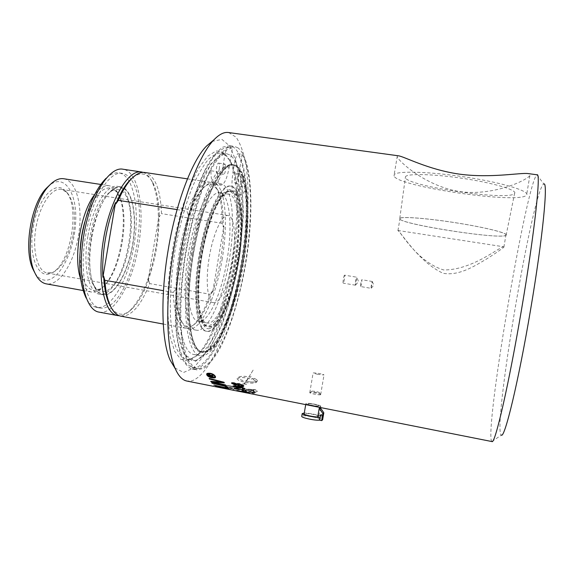 <?xml version="1.0" encoding="UTF-8"?>
<svg xmlns="http://www.w3.org/2000/svg" width="574" height="574" viewBox="0 0 574 574"><rect width="100%" height="100%" fill="white"/><g stroke="black" fill="none" stroke-linecap="round" stroke-linejoin="round"><path stroke-width="0.43" stroke-dasharray="2.87 2.15" d="M250.687 392.602L253.278 392.853L252.216 393.247L253.55 393.513L254.985 392.939L245.6 391.798L244.079 391.267L246.92 391.382L242.831 391.152L253.285 392.81L252.223 393.204L253.557 393.47L254.992 392.896L245.607 391.755L244.086 391.224L246.928 391.332L242.838 391.102L250.702 392.559M227.971 388.017L226.314 388.426L229.593 388.297L234.529 389.15L232.735 389.66L234.364 389.954L236.531 389.265L222.353 386.826L220.201 387.314L223.559 387.242L227.986 387.967L226.321 388.376L227.943 388.677L229.6 388.254L234.536 389.107L232.743 389.61L234.371 389.911L236.538 389.222L222.36 386.783L220.215 387.263L223.566 387.199L227.986 387.967M228.703 132.558L236.129 137.236C240.298 143.45 243.527 152.275 245.808 163.712C249.561 188.301 248.556 221.679 243.598 255.796C234.651 315.37 212.323 374.305 191.759 380.842L187.196 381.107M491.875 441.55L491.193 440.158C486.659 416.659 527.205 180.487 536.955 174.833L537.092 174.805M318.828 406.012L318.893 405.868C318.893 404.806 308.654 403.005 307.822 403.838L307.743 403.981C307.764 404.699 318.111 406.672 318.828 406.012L318.893 405.868C318.886 404.986 308.64 403.099 307.822 403.838L307.743 403.988C307.714 404.871 318.096 406.772 318.828 406.012M398.421 155.805L397.323 155.956L397.287 157.132C400.387 162.772 426.432 186.198 459.286 191.537C492.126 196.351 525.777 180.975 529.874 175.594L530.01 175.364C530.469 174.467 529.888 173.879 528.259 173.599M246.411 389.079L254.296 391.167L257.547 391.224L254.885 390.7L255.896 389.818L254.648 389.574L246.181 389.215L257.274 391.411L254.899 390.657L255.904 389.775L246.418 389.036M256.148 392.422L253.758 391.325L253.349 391.504L255.021 392.2L251.792 391.942L249.704 391.246L251.355 390.894L245.421 389.918L244.266 390.585L245.572 390.844L246.497 390.32L249.611 390.829L248.406 391.081L251.398 392.078L256.148 392.422L253.765 391.274L253.356 391.454L255.028 392.15L251.799 391.891L249.712 391.203L251.362 390.844L245.428 389.868L244.273 390.542L245.579 390.801L246.504 390.27L249.618 390.786L248.413 391.038L251.405 392.028L256.155 392.379M224.219 386.13L228.746 387.579L237.528 388.512L239.502 387.436L225.467 385.247L224.219 386.13L228.753 387.536L237.536 388.462L239.509 387.385L225.474 385.204L224.219 386.144M249.023 376.831L253.514 369.462L249.03 376.781M257.274 381.122L257.374 380.806C257.339 380.067 256.291 379.271 254.225 378.424L253.421 379.694L256.499 381.638C253.923 382.248 250.537 382.141 246.332 381.315L248.384 378.381L246.009 381.251C241.826 380.433 239.15 379.357 237.988 378.029C240.994 377.319 244.84 377.484 249.525 378.524L249.123 379.141L253.213 378.833L250.766 376.558L250.35 377.24C244.675 375.984 240.571 376.027 238.031 377.369L237.076 378.84C237.851 380.239 240.563 381.387 245.213 382.291L243.792 383.999L241.919 383.863L242.357 385.082L242.041 386.044L246.511 384.185L244.158 384.02L245.536 382.356C250.759 383.396 254.404 383.375 256.492 382.291L257.382 380.763C257.346 380.017 256.298 379.227 254.232 378.381L253.428 379.651L256.506 381.595C253.938 382.205 250.544 382.097 246.346 381.265L246.332 381.315M237.959 147.87L234.249 146.298L227.526 147.705C222.647 151.07 217.56 157.111 212.28 165.807C206.992 175.996 201.933 188.351 197.119 202.88C192.563 218.385 188.688 234.838 185.488 252.244C181.276 279.072 179.554 303.302 180.344 324.941C181.319 338.021 183.135 348.748 185.775 357.121C188.803 363.988 192.362 368.243 196.43 369.878L203.835 368.422C209.036 364.598 214.246 358.241 219.447 349.344C229.693 329.82 238.641 301.092 244.502 270.354C254.547 216.506 253.041 159.321 237.959 147.87M242.142 154.341L239.401 170.535L241.697 175.594L242.659 174.582C243.405 175.092 243.563 176.921 243.125 180.085L244.983 189.865C243.498 193.46 242.063 195.196 240.693 195.052C237.787 193.158 237.191 185.962 238.906 173.47L239.401 170.535C237.406 167.056 235.053 165.061 232.341 164.551L229.622 164.609L229.098 167.68C226.952 178.858 224.212 184.684 220.875 185.144C218.931 184.613 217.783 181.298 217.438 175.185L222.87 168.605C223.422 165.678 224.125 164.157 224.972 164.042L225.826 166.245L229.622 164.609L232.477 147.712L225.769 150.273C220.947 154.327 215.975 160.899 210.852 169.983C200.635 190.109 191.106 221.765 185.452 255.631C180.207 289.526 179.44 321.799 182.955 343.022L186.421 356.21C189.384 362.761 192.842 366.822 196.789 368.393C212.552 371.199 232.291 328.558 242.515 278.828C252.847 229.083 253.665 174.073 242.142 154.341L237.614 153.696C249.396 173.448 248.736 228.43 238.382 278.117C228.129 327.797 208.183 370.352 192.147 367.489L186.385 363.773C182.941 358.987 180.143 351.754 178.005 342.082C174.36 320.866 175.041 288.614 180.272 254.763C185.919 220.94 195.512 189.334 205.836 169.251L213.535 157.003C218.586 151.156 223.336 147.834 227.763 147.052L225.209 152.856L211.038 163.762L196.086 193.84L183.687 238.131L176.914 286.821L177.266 328.486L184.182 354.495L195.576 361.369L208.907 350.298L221.873 325.135C229.744 303 235.864 278.612 240.233 251.972L243.462 213.786L241.841 181.154L235.168 159.256L237.614 153.696M232.936 386.015L232.951 385.943C233.84 385.893 231.882 385.075 238.052 386.173C239.537 386.144 241.869 386.955 245.055 388.591L245.091 388.799M238.884 386.711L240.879 387.952M242.336 388.541L243.864 388.533M234.12 386.295L237.342 387.529L239.53 387.622M208.556 374.535L209.819 374.435L211.096 375.296L213.141 374.958L213.277 375.453M211.275 375.712L213.808 376.946M208.455 374.844L208.57 374.478M209.158 375.016L209.431 375.769L210.758 376.027M245.536 382.356L245.55 382.306C250.766 383.346 254.411 383.324 256.499 382.248L257.281 381.079M244.158 384.02L245.55 382.306M246.346 381.265L248.076 378.273L246.016 381.208C241.833 380.39 239.157 379.314 237.995 377.979C241.001 377.269 244.847 377.441 249.532 378.481L249.13 379.091L253.22 378.79L250.773 376.515L250.357 377.19C244.689 375.941 240.578 375.984 238.038 377.319L237.084 378.79C237.858 380.189 240.571 381.344 245.22 382.241L243.807 383.949L241.927 383.819L242.372 385.039L242.049 385.993L246.519 384.135L244.165 383.977M227.376 388.77L217.331 387.019L227.613 389.129M230.827 389.76L227.369 388.813M215.573 386.259L224.527 387.809L229.865 389.237L231.143 389.753L228.129 389.143M217.209 386.611L222.504 387.931M223.322 387.873L229.141 389.301M237.514 387.443L237.033 387.773C237.249 388.39 234.594 388.239 229.069 387.321L225.855 386.367L226.644 385.728L237.514 387.443L237.026 387.816C237.263 388.49 234.608 388.34 229.055 387.371L225.855 386.367M225.847 386.417L226.637 385.771L237.507 387.486M225.474 386.675L227.082 386.991L228.732 388.576M213.887 385.089L226.744 387.902M211.756 382.779L226.421 386.202L226.737 386.661M213.019 381.875L225.503 384.896L225.804 385.412M209.187 378.409L224.018 382.198L224.312 382.858M210.773 381.337L222.052 382.191M248.506 392.587L249.905 392.867L247.695 392.745M247.688 392.788L249.094 393.018M249.087 393.068L249.905 392.867M249.898 392.91L248.499 392.638M248.65 389.423L254.375 389.789L253.643 390.406L248.65 389.423L254.368 389.832L253.643 390.406M253.636 390.456L248.642 389.466M246.418 392.63L249.74 393.463M249.676 393.455L246.411 392.673M251.799 393.836L240.119 391.497L251.814 393.786M238.619 391.238L249.927 393.506M239.681 391.49L249.087 393.334L239.645 391.461M248.807 393.24L246.425 392.724M246.755 392.874L249.059 393.312M238.067 390.758L247.545 392.616M236.84 390.392L248.729 392.889M242.07 390.564L244.079 391.439M237.658 384.487L240.398 385.85L242.508 385.8M232.743 383.547L234.852 384.623L236.481 384.594M236.797 383.977L236.804 383.92C236.725 383.54 237.643 383.482 239.573 383.741C242.407 384.558 243.785 385.24 243.706 385.793L243.749 386.101M231.516 383.174L234.17 382.836L236.804 383.92M234.214 387.981L246.103 390.528M236.99 388.727L238.992 389.581M207.372 374.413L207.436 374.915L211.792 377.441L214.827 376.881M206.676 374.169L206.712 374.011C207.228 373.136 208.427 372.885 210.306 373.258C212.595 373.652 214.31 374.729 215.451 376.479L215.523 377.111M225.826 166.245L225.596 170.048C225.044 172.91 224.348 174.396 223.508 174.503C222.64 173.965 222.425 171.999 222.87 168.605L225.826 166.245M243.103 180.179C242.594 182.79 241.977 184.154 241.259 184.254C240.212 182.625 240.355 179.734 241.697 175.594L243.103 180.179M227.763 147.052L232.477 147.712M225.209 152.856L222.856 166.769C220.71 177.933 217.926 183.745 214.518 184.197C212.115 183.4 210.909 178.916 210.909 170.758C197.391 189.614 183.709 236.359 179.999 279.294C176.218 322.301 182.747 352.529 193.653 354.495C219.146 360.12 249.597 242.35 240.126 186.435C238.361 191.68 236.596 194.256 234.823 194.17C231.846 192.261 231.207 185.072 232.908 172.595L235.168 159.256M219.282 169.129C219.749 165.699 219.533 163.698 218.622 163.124C216.778 162.542 215.243 173.506 217.166 173.57C218.027 173.463 218.73 171.978 219.282 169.129M237.249 179.217C237.686 176.06 237.521 174.231 236.753 173.714C235.168 173.19 233.711 183.336 235.362 183.379C236.108 183.264 236.732 181.879 237.249 179.217M217.403 171.712L217.438 175.185C204.645 193.567 191.666 238.597 188.035 279.847C184.347 321.16 190.353 350.219 200.62 352.07C215.092 355.406 234.034 310.878 241.798 263.265C246.483 234.974 247.545 210.507 244.983 189.865L245.909 187.303C254.942 243.225 224.699 361.182 199.795 355.672C189.133 353.749 182.862 323.528 186.729 280.471C190.532 237.478 204.1 190.633 217.403 171.712L210.909 170.758M240.126 186.435L245.909 187.303M320.687 406.385L320.766 406.191C320.751 405.007 307.083 402.496 305.971 403.472L305.87 403.673C305.827 404.849 319.732 407.397 320.687 406.385M321.096 414.672L321.949 415.325L321.411 414.249L321.096 414.672M320.479 407.92L318.749 416.136L320.816 416.552L320.342 419.364L322.624 419.824M320.4 408.379L320.206 407.526M318.749 416.136C316.984 414.722 305.224 412.749 304.242 413.703L304.155 413.782M320.816 416.552C319.682 415.217 308.855 412.914 304.285 413.029M320.342 419.364C318.835 417.513 302.254 414.729 301.752 416.236M187.92 360.881L180.717 359.267L174.639 351.252L170.191 336.859C168.16 324.26 167.371 309.257 167.816 291.857C169.029 273.554 171.461 254.878 175.099 235.842L181.858 209.036C187.146 192.606 192.807 178.894 198.834 167.902L207.709 156.164L216.018 151.019C221.112 150.768 225.496 153.559 229.148 159.385C249.353 196.2 226.795 329.555 195.827 356.418L187.92 360.881M224.656 154.313L221.32 153C217.101 152.957 212.552 155.375 207.666 160.246C202.679 166.56 197.714 175.192 192.785 186.134C185.395 204.516 179.468 225.998 175.005 250.565C171.138 275.255 169.653 297.597 170.55 317.594C171.583 329.698 173.398 339.643 176.003 347.435C178.988 353.842 182.453 357.817 186.414 359.367L189.972 359.396L197.693 355.048C227.986 328.794 250.235 197.277 230.461 161.287L224.656 154.313M174.783 367.905L183.565 372.469L193.381 368.171L203.447 356.153C210.062 344.845 216.183 331.076 221.801 314.839C227.01 297.676 231.329 279.603 234.766 260.618C237.622 241.546 239.336 223.078 239.91 205.205C239.781 188.1 238.389 173.212 235.713 160.533L229.959 146.227L221.937 139.403L212.043 141.398M195.361 360.436C211.505 356.655 229.894 311.223 238.038 262.698C246.303 214.195 243.972 164.716 230.095 155.08L226.823 153.782L220.438 155.066C215.81 158.18 211.01 163.769 206.037 171.827C196.1 189.851 186.701 219.383 181.054 251.577C175.795 283.85 174.927 315.047 178.327 335.675C180.344 345.096 183.006 352.135 186.313 356.806L191.874 360.422L195.361 360.436M536.955 174.833L543.822 184.017C533.009 187.519 491.882 430.672 501.353 435.114L491.846 441.542M504.015 246.978L504.022 246.842C502.056 244.725 473.019 270.419 443.551 269.931C416.738 261.701 400.76 231.566 397.947 230.619L397.854 230.468C399.963 230.698 418.676 262.253 443.193 273.317C459.178 276.065 474.598 266.006 486.58 258.989C495.47 253.399 502.171 248.721 503.886 247.143L504.015 246.978M506.031 235.067C507.674 233.044 484.7 227.304 455.892 222.798C427.113 218.263 401.778 216.376 400.021 218.342C392.989 222.92 500.923 240.219 505.902 235.218L506.031 235.067M514.742 193.194C516.7 189.858 493.181 182.912 463.419 178.464C433.679 173.972 407.404 173.377 405.495 176.663L405.409 177.689C407.432 186.306 509.26 201.244 514.577 193.46L514.742 193.194M506.261 235.096L506.117 235.261C501.554 239.961 402.101 224.578 399.755 218.967L399.791 218.314C401.491 216.333 426.913 218.213 455.849 222.769C484.808 227.297 507.918 233.066 506.261 235.096M394.087 176.089L394.159 174.69C396.505 170.708 429.072 171.468 465.772 177.101C502.523 182.683 530.326 191.221 526.58 195.081C519.879 204.523 397.624 186.629 394.087 176.089M196.078 368.967C213.463 364.268 232.994 315.269 241.711 263.358C250.551 211.476 248.312 158.223 233.575 147.253L229.801 145.674L222.977 147.066C218.027 150.417 212.882 156.437 207.537 165.118C202.192 175.285 197.097 187.619 192.24 202.12C187.662 217.603 183.766 234.041 180.566 251.419C176.362 278.218 174.69 302.426 175.551 324.052C176.584 337.125 178.457 347.851 181.162 356.232C184.261 363.105 187.885 367.367 192.025 369.017L196.078 368.967M243.433 263.545C251.756 216.025 248.693 167.163 234.156 164.817C231.903 164.422 229.464 165.176 226.845 167.091C215.085 175.429 200.563 211.541 193.452 253.744C186.292 295.94 188.057 335.245 196.33 347.507C198.159 350.291 200.19 351.927 202.428 352.414L205.198 352.458C219.261 350.126 236.115 308.044 243.433 263.545M205.018 351.833C219.003 349.559 235.778 307.729 243.06 263.473C251.333 216.233 248.262 167.687 233.812 165.362C221.7 161.516 201.883 201.582 193.33 253.73C184.261 305.777 189.685 350.793 202.285 351.79L205.018 351.833M201.359 255.301C196.789 281.899 197.061 307.908 201.553 319.209C203.591 324.403 206.166 326.879 209.28 326.649C221.019 325.537 235.562 285.228 239.516 247.064C241.668 225.532 240.657 206.482 236.452 196.688L232.657 191.838C229.607 190.654 226.213 191.903 222.468 195.576C214.561 204.444 205.786 228.682 201.359 255.301M209.646 328.665L216.498 324.332C221.299 317.91 225.847 308.733 230.145 296.808C238.267 271.43 242.867 238.87 241.618 215.013L239.365 200.139L235.01 191.171L228.883 189.528L221.571 195.942L213.908 210.192L206.891 230.848L201.517 255.315C194.385 296.091 199.178 330.94 209.646 328.665M199.881 255.014C192.886 295.129 196.911 330.445 206.834 331.298C217.711 333.939 232.405 299.872 238.49 262.583C245.005 225.374 242.407 187.92 231.365 186.263C221.801 183.3 206.468 214.82 199.881 255.014M237.851 262.476C244.366 225.273 241.74 187.82 230.669 186.155C221.076 183.192 205.722 214.698 199.135 254.892C192.139 295 196.193 330.308 206.138 331.169C217.044 333.817 231.767 299.757 237.851 262.476M192.57 253.6C183.501 305.641 188.961 350.649 201.589 351.654C215.91 354.969 234.701 310.713 242.429 263.373C250.702 216.14 247.602 167.594 233.116 165.262C220.968 161.416 201.122 201.467 192.57 253.6M232.391 261.364C228.674 284.144 219.777 304.299 213.449 302.67C207.429 301.773 205.241 280.643 209.309 256.843C213.291 233.022 222.26 214.08 228.187 215.53C234.644 216.405 236.366 238.641 232.391 261.364M232.872 191.357C231.092 190.468 229.134 190.683 226.988 191.996C218.235 197.183 207.293 224.032 202.012 255.408C196.681 286.785 198.13 316.059 204.617 324.231C213.65 335.819 228.832 308.482 236.28 272.198C243.928 236.05 242.938 196.595 232.872 191.357M200.749 255.229C194.557 290.709 198.116 322.172 207.027 322.968C216.663 325.343 229.787 295.237 235.218 261.981C241.03 228.796 238.597 195.648 228.804 194.213C220.208 191.587 206.575 219.677 200.749 255.229M226.96 260.596C232.764 227.476 230.059 194.349 219.935 192.871C211.038 190.202 197.133 218.185 191.336 253.658C185.151 289.052 189.004 320.493 198.202 321.354C208.168 323.786 221.55 293.788 226.96 260.596M188.48 253.098C181.413 293.565 185.89 329.239 196.308 330.179C207.752 332.92 222.949 298.609 229.076 261.005C235.649 223.494 232.664 185.639 221.047 183.888C210.988 180.839 195.117 212.545 188.48 253.098M121.1 316.217C131.46 316.475 140.989 305.598 149.671 283.585L210.113 294.254C205.112 308.826 199.63 319.015 193.668 324.798C190.704 327.532 187.885 328.637 185.215 328.12C178.141 326.219 174.152 314.315 173.248 292.417L163.475 290.688M91.381 236.99C96.159 207.372 110.61 184.218 121.057 186.894C132.63 188.982 137.538 216.663 132.694 244.732C128.038 272.837 114.348 297.031 102.811 294.792C92.12 293.508 86.15 266.537 91.381 236.99M104.224 294.448C115.424 294.756 128.074 271.423 132.529 244.696C137.114 218.005 132.888 191.508 122.269 187.734C118.789 186.536 115.037 187.734 111.012 191.329C93.44 205.191 82.886 267.592 94.839 286.986C97.429 291.814 100.558 294.297 104.224 294.448M80.676 278.993C83.28 286.727 86.861 291.075 91.402 292.037L92.737 292.195C96.762 292.259 100.816 289.884 104.884 285.063C120.325 267.549 128.497 219.239 119.744 197.205C117.505 191.207 114.484 187.511 110.682 186.112L109.376 185.782C104.676 185.022 99.783 187.963 94.688 194.586M63.872 178.765L65.328 179.124C77.504 183.092 83.015 209.367 78.495 235.641C74.125 261.938 60.32 284.654 47.585 284.022L46.444 283.9M34.964 273.081C37.834 277.551 41.213 279.918 45.095 280.184C59.251 281.073 74.225 251.505 75.632 222.698C77.468 193.725 64.776 172.925 49.508 185.266M173.248 292.417L175.766 288.866L176.139 290.214L188.997 214.188L188.2 215.343L186.988 211.167C195.009 190.999 202.644 181.348 209.89 182.216C212.559 182.733 214.841 184.828 216.721 188.502C220.409 196.157 222.21 207.745 222.116 223.279L223.186 226.931L223.889 225.926L212.653 292.324L212.323 291.147L210.113 294.254M149.671 283.585L148.644 279.969L147.97 280.951C155.504 259.886 159.192 238.095 159.027 215.58L147.97 280.951M159.027 215.58L159.342 216.728L161.502 213.643C160.548 189.456 155.045 175.744 145.014 172.516M222.116 223.279L161.502 213.643M177.093 209.61L186.988 211.167M222.038 259.828C228.23 224.334 225.754 188.301 215.135 183.314L213.42 182.747C210.708 182.267 207.752 183.63 204.552 186.823C184.512 203.54 168.462 298.437 181.757 321.619C183.702 325.817 186.026 328.199 188.724 328.773L190.518 328.88C202.091 328.199 216.211 295.388 222.038 259.828M143.098 172.387L143.758 172.638C146.922 174.008 149.635 176.892 151.88 181.284C158.969 197.406 160.246 219.885 155.698 248.7C150.517 277.4 141.95 298.021 130.011 310.563C126.467 313.863 122.98 315.578 119.557 315.714L119.248 315.714M99.259 312.163L101.203 312.306C116.228 312.335 132.867 280.693 138.513 245.823C145.035 209.115 138.678 171.569 123.023 169.23M223.889 225.926C223.243 248.657 219.498 270.792 212.653 292.324M176.139 290.214C175.809 266.924 181.061 235.878 188.997 214.188M132.716 177.588C137.208 174.08 141.355 173.111 145.15 174.675C148.228 175.996 150.854 178.794 153.043 183.063C157.018 191.207 159.12 202.428 159.342 216.728M148.644 279.969C143.751 293.307 138.104 303.065 131.697 309.25C123.841 316.425 116.981 315.815 111.119 307.427M212.323 291.147C207.271 306.638 201.668 317.393 195.519 323.413C189.485 328.888 184.484 327.618 180.494 319.596C177.474 312.887 175.895 302.642 175.766 288.866M188.2 215.343C192.835 202.493 197.671 193.488 202.694 188.344C206.54 184.541 209.998 183.386 213.076 184.871L218.012 190.403C221.801 198.346 223.53 210.522 223.186 226.931M33.206 227.333C37.776 198.102 55.707 179.418 65.414 191.034C80.898 205.442 70.832 264.958 51.56 272.959C38.63 280.406 27.911 256.435 33.206 227.333M73.235 234.687C76.077 215.365 74.024 201.309 67.079 192.52L61.583 189.391C52.04 187.11 39.599 204.961 35.947 227.806C31.886 250.573 37.719 271.796 47.427 273.066L53.619 272.098C63.032 266.322 69.569 253.852 73.235 234.687M230.54 191.709C239.889 196.502 241.589 230.734 235.469 264.535C229.485 298.372 216.341 327.797 206.41 325.881C197.112 325.056 193.366 292.202 199.852 255.057C205.944 217.833 220.208 188.509 229.177 191.257L230.54 191.709M130.894 179.188C128.483 175.917 125.713 174.001 122.578 173.427C109.677 170.098 91.582 198.748 85.576 235.907C79.025 272.966 86.624 306.423 99.826 307.98C103.083 308.604 106.448 307.721 109.914 305.325M110.057 305.224C135.249 289.045 149.592 202.78 130.958 179.275M106.097 178.277C110.717 174.015 115.087 172.229 119.205 172.918C133.929 175.622 140.006 210.314 134.015 245.041C128.253 279.811 111.169 310.168 96.468 307.363C92.507 306.545 89.078 303.459 86.193 298.107M87.844 236.402C82.613 265.913 88.676 292.884 99.453 294.182C111.098 296.442 124.867 272.284 129.516 244.201C134.359 216.147 129.358 188.473 117.692 186.378C107.144 183.687 92.615 206.805 87.844 236.402M317.687 374.313L313.081 373.136C312.478 372.275 323.915 373.983 323.994 374.987L317.687 374.313M320.622 394.69C319.919 395.35 309.759 393.506 309.766 392.716L309.845 392.587C310.57 391.985 319.854 393.606 320.608 394.467L320.622 394.69M311.876 391.167C314.294 391.102 316.726 391.525 319.166 392.437C320.206 393.262 311.287 391.755 311.833 391.195L311.876 391.167M344.565 275.176L344.565 275.176C343.926 274.817 342.513 283.19 343.216 283.14L343.216 283.14C343.862 283.463 345.261 275.161 344.565 275.176L356.791 277.206L355.442 285.199C354.804 285.256 356.217 276.862 356.791 277.206L356.791 277.206M360.637 286.548C361.512 284.388 361.9 282.114 361.792 279.725L361.792 279.725C360.917 281.884 360.529 284.159 360.637 286.548L371.148 288.32C371.084 285.938 371.471 283.656 372.304 281.482L371.148 288.32M232.908 172.595L238.906 173.47M222.856 166.769L229.098 167.68M80.145 249.984C79.693 275.312 84.464 288.873 94.452 290.659C98.326 290.731 102.229 288.449 106.154 283.8C121.057 266.903 128.985 220.057 120.533 198.798C118.366 193.015 115.453 189.456 111.794 188.129C101.684 186.213 92.687 197.456 84.809 221.873M119.205 189.843C115.862 188.731 112.26 189.886 108.421 193.323C91.618 206.597 81.623 265.719 93.038 284.274C95.521 288.887 98.513 291.283 102.021 291.449C126.388 293.888 142.876 196.394 119.205 189.843M217.697 387.113L226.192 388.792M239.688 391.475L242.759 392.078M192.147 367.489L196.789 368.393M217.166 173.57L223.508 174.503M218.622 163.124L224.972 164.042M235.362 183.379L241.259 184.254M236.753 173.714L242.659 174.582M214.518 184.197L220.875 185.144M193.653 354.495L199.795 355.672M234.823 194.17L240.693 195.052M321.124 415.949L321.949 415.325M320.414 414.995L321.411 414.249M305.87 403.673L305.705 404.62M320.766 406.191L320.536 407.562M230.461 161.287L229.148 159.385M197.693 355.048L195.827 356.418M186.414 359.367L191.874 360.422M221.32 153L226.823 153.782M503.886 247.143L505.902 235.218M397.947 230.619L400.021 218.342M506.117 235.261L514.577 193.46M399.791 218.314L405.495 176.663M397.323 155.956L394.159 174.69M529.874 175.594L526.58 195.081M192.025 369.017L196.43 369.878M229.801 145.674L234.249 146.298M226.845 167.091C214.805 175.651 200.426 211.627 193.302 253.73C186.184 295.825 187.863 334.951 196.33 347.507M201.553 319.209C191.242 298.265 205.966 211.218 222.468 195.576M206.138 331.169L206.834 331.298M230.669 186.155L231.365 186.263M201.589 351.654L202.285 351.79M233.116 165.262L233.812 165.362M234.156 164.817L232.341 164.551M202.428 352.414L200.62 352.07M198.202 321.354L207.027 322.968M219.935 192.871L228.804 194.213M163.26 324.045L185.215 328.12M111.012 191.329L108.421 193.323C111.378 191.006 113.128 190.03 113.681 190.396C114.176 188.638 116.465 191.443 120.533 198.798L119.744 197.205M94.839 286.986L93.038 284.274C97.415 291.319 98.341 288.787 98.147 289.318C99.338 289.497 101.146 288.571 103.571 286.541L104.884 285.063M83.151 290.544L91.402 292.037M100.766 184.455L109.376 185.782M188.724 328.773L196.308 330.179M213.42 182.747L221.047 183.888M141.211 171.949L141.599 172.006M187.468 178.866L209.89 182.216M153.043 183.063L151.88 181.284M131.697 309.25L130.011 310.563M195.519 323.413L193.668 324.798M218.012 190.403L216.721 188.502M180.494 319.596L181.757 321.619M202.694 188.344L204.552 186.823M67.079 192.52L65.414 191.034M53.619 272.098L51.56 272.959M226.988 191.996L229.177 191.257M204.617 324.231L206.41 325.881M96.468 307.363L99.826 307.98M119.205 172.918L122.578 173.427M99.453 294.182L102.811 294.792M117.692 186.378L121.057 186.894M47.427 273.066L213.449 302.67M61.583 189.391L228.187 215.53M397.854 230.468L504.022 246.834M311.833 391.195L309.781 392.63M319.166 392.437L320.608 394.467M320.679 394.56L323.994 374.987M309.766 392.716L313.081 373.136M355.442 285.199L343.216 283.14M355.629 285.02L358.513 281.604L356.906 277.457M371.263 288.213L373.782 285.242L372.375 281.633M372.304 281.482L361.792 279.725"/><path stroke-width="0.86" d="M187.196 381.107L186.686 381.007C182.281 380.045 178.478 375.956 175.278 368.73C166.288 349.15 164.91 300.647 173.606 250.135C182.008 199.558 199.178 154.679 214.009 139.74C219.368 134.187 224.269 131.798 228.703 132.558L398.421 155.805C403.888 156.343 427.73 169.567 459.336 174.13C491.021 178.435 520.898 172.408 528.259 173.599L537.092 174.805C541.067 171.985 534.717 231.968 521.723 308.374C508.865 384.788 494.96 444.577 491.975 441.571L491.875 441.55M245.076 388.871L242.601 388.885L242.264 388.526L243.842 388.404L238.87 386.761L240.865 388.017L237.521 387.924L232.972 386.223L238.045 386.23C239.014 386.08 241.353 386.883 245.048 388.648L242.336 388.541M240.865 388.017L237.528 387.873L232.936 386.015M243.871 388.483L238.87 386.761M239.545 387.565L236.517 386.28L234.127 386.245L237.335 387.579L239.516 387.479L236.502 386.338L234.127 386.245M211.261 375.769L213.829 377.003L208.864 376.035L208.441 374.887L208.8 374.427L211.089 375.353L213.133 375.016L213.277 375.453L211.261 375.769L213.263 375.403M209.589 374.736L209.144 375.073L209.424 375.826L210.751 376.085L210.235 374.987L209.323 374.757M210.751 376.085L209.582 374.793M213.808 376.946L208.879 375.977L208.455 374.844M227.613 389.129L217.711 387.141M186.686 381.007L230.827 389.76M228.129 389.143L216.699 386.804L215.58 386.252L218.228 386.582L224.52 387.859L231.135 389.803L215.573 386.259M222.49 387.981L217.209 386.611M228.538 389.05L223.315 387.837M229.134 389.351L228.531 389.093M226.737 387.952L225.403 386.661L227.067 387.048L228.732 388.576L213.793 385.068L226.737 387.952L225.474 386.675M228.639 388.505L213.887 385.089M226.687 386.596L211.756 382.779M212.043 383.21L226.737 386.661L212.057 383.159M224.283 382.801L213.011 381.932L225.496 384.946L225.804 385.412L211.06 381.846L210.73 381.33L222.052 382.191L209.467 378.991L209.187 378.409M225.761 385.348L211.067 381.789L210.773 381.337M222.038 382.241L209.467 378.991M209.46 379.048L209.151 378.402L224.011 382.255L224.312 382.858L213.011 381.932M249.927 393.506L248.807 393.24M246.425 392.724L238.619 391.238M249.051 393.348L249.834 393.484M238.511 391.26L250.271 393.606L238.519 391.231M247.538 392.666L238.067 390.707M248.693 392.86L236.832 390.442L248.693 392.86M248.729 392.889L236.847 390.428M244.079 391.439L242.07 390.564M242.723 391.217L241.998 390.55L243.441 390.829L244.158 391.504L242.73 391.167M242.515 385.735L239.788 384.271L237.672 384.422L240.391 385.907L242.493 385.613L239.774 384.329L237.672 384.422M236.495 384.53L234.379 383.36L232.75 383.489L234.838 384.673L236.466 384.429L234.364 383.418L232.75 383.489M237.263 385.068L235.103 385.147L231.53 383.138C231.401 382.75 232.283 382.671 234.163 382.894L236.797 383.977C236.753 383.59 237.679 383.532 239.566 383.798L243.728 386.194C243.519 386.639 242.479 386.697 240.606 386.359L237.277 385.018L235.118 385.089L231.516 383.174M243.749 386.101L240.614 386.309L237.277 385.018M238.992 389.581L234.214 387.981M246.103 390.528L236.99 388.727L239.186 389.667L237.801 389.344M237.794 389.394L234.321 388.11M234.307 388.16L245.923 390.298L236.983 388.777M207.429 374.973C207.415 375.776 208.864 376.623 211.784 377.498C213.851 377.728 214.855 377.563 214.798 377.01L214.762 376.408C214.518 375.389 213.076 374.492 210.421 373.703L207.386 374.334L207.429 374.973M214.827 376.881L214.769 376.35C214.468 375.303 213.026 374.399 210.428 373.645C208.376 373.452 207.365 373.667 207.401 374.277L207.372 374.413M210.299 373.315C212.71 373.774 214.425 374.851 215.444 376.537L215.487 377.261C215.573 377.907 214.375 378.087 211.914 377.814C209.216 377.226 207.494 376.235 206.748 374.836L206.705 374.069C206.633 373.358 207.831 373.1 210.299 373.315M215.523 377.111L211.921 377.757C210.271 377.749 208.549 376.752 206.762 374.779L206.676 374.169M320.105 415.418L320.414 414.995L320.959 416.078L320.105 415.418M321.641 420.606L319.338 420.146L319.818 417.312L317.738 416.896L319.209 408.222L322.839 413.524L321.641 420.606L322.624 419.824L323.815 412.792L320.479 407.92M319.209 408.222L320.4 408.379L320.536 407.562M323.815 412.792L322.839 413.524M304.155 413.782L304.134 413.926C304.062 414.937 314.122 417.14 317.738 416.896M304.285 413.029L302.197 413.603C302.089 414.945 315.808 417.836 319.818 417.312M301.752 416.236L301.723 416.423C301.608 417.786 315.327 420.692 319.338 420.146M212.043 141.398L206.425 146.14C192.24 160.404 176.096 202.292 168.29 249.317C160.203 296.284 161.595 341.58 170.205 360.271L174.783 367.905M501.353 435.114C504.639 438.658 518.408 382.155 530.541 309.931C542.839 237.708 548.249 180.824 543.822 184.017M163.475 290.688L104.805 280.27C105.559 290.652 107.316 298.982 110.079 305.253C112.97 311.639 116.522 315.269 120.719 316.145L121.1 316.217M94.688 194.586C80.647 212.064 73.041 257.92 80.676 278.993M46.444 283.9L46.099 283.836C41.335 282.853 37.446 278.864 34.433 271.861C24.567 250.73 32.783 202.163 48.984 185.84C54.107 180.344 59.072 177.983 63.872 178.765L100.766 184.455M49.508 185.266L46.315 188.308C31.118 203.641 23.477 248.851 32.718 268.689L34.964 273.081M187.468 178.866L145.014 172.516C140.788 171.805 136.268 173.908 131.46 178.844C126.811 183.716 122.434 190.891 118.323 200.362L177.093 209.61M118.323 200.362L115.869 203.892L115.517 202.579C106.664 223.717 101.505 254.196 102.882 277.256L115.517 202.579M102.882 277.256L103.65 276.13L104.805 280.27M119.248 315.714L117.326 315.513C104.059 313.497 96.769 278.534 103.557 238.877C110.186 199.2 128.49 169.05 141.599 172.006L143.098 172.387M141.211 171.949L123.023 169.23C109.247 166.18 90.333 196.078 83.739 235.562C76.981 275.018 84.93 309.946 98.857 312.084L99.259 312.163M111.119 307.427L108.974 303.359C106.011 296.615 104.238 287.538 103.65 276.13M115.869 203.892C120.16 193.402 124.802 185.531 129.789 180.293L132.716 177.588M86.193 298.107C79.277 283.743 77.877 262.813 81.989 235.304C87.047 208.427 95.083 189.42 106.097 178.277M84.809 221.873C82.225 231.078 80.676 240.449 80.145 249.984M226.113 388.828L239.659 391.518M249.834 393.534L491.975 441.571M242.637 392.107L246.863 392.946M305.705 404.62L304.134 413.926M302.197 413.603L301.723 416.423M170.205 360.271L175.278 368.73M206.425 146.14L214.009 139.74M120.719 316.145L163.26 324.045M46.099 283.836L83.151 290.544M32.718 268.689L34.433 271.861M46.315 188.308L48.984 185.84M98.857 312.084L117.326 315.513M108.974 303.359L110.079 305.253M129.789 180.293L131.46 178.844"/></g></svg>
